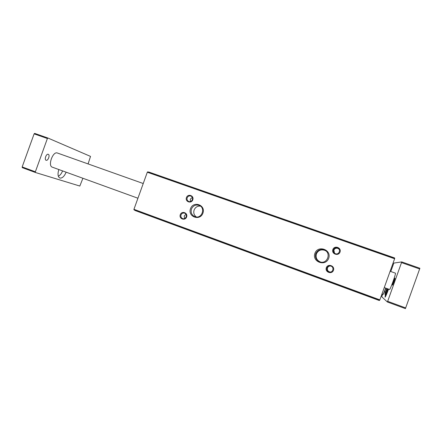 <?xml version="1.0" encoding="UTF-8"?>
<svg xmlns="http://www.w3.org/2000/svg" width="442" height="442" viewBox="0 0 442 442"><rect width="100%" height="100%" fill="white"/><g stroke="black" fill="none" stroke-linecap="round" stroke-linejoin="round"><path stroke-width="0.66" d="M133.92 209.729L135.252 210.574L379.302 300.521L379.855 299.869L394.612 258.758L394.601 257.94L149.042 172.104L147.556 171.905L147.308 172.231L133.937 209.32L133.92 209.729L379.689 300.273M190.508 208.679C187.491 216.795 200.022 221.359 202.928 213.138C205.922 204.955 193.358 200.508 190.508 208.679M314.908 253.343C311.732 261.891 325.638 266.951 328.693 258.294C331.848 249.669 317.903 244.73 314.908 253.343M186.452 197.563C184.911 201.723 191.309 204.011 192.789 199.812C194.325 195.635 187.922 193.375 186.452 197.563M332.865 249.52C331.229 253.946 338.456 256.526 340.025 252.062C341.655 247.619 334.417 245.067 332.865 249.52M180.286 214.674C178.745 218.84 185.126 221.171 186.607 216.972C188.143 212.79 181.756 210.486 180.286 214.674M326.329 267.714C324.693 272.139 331.903 274.775 333.472 270.305C335.102 265.863 327.881 263.261 326.329 267.714M330.561 266.001C329.08 265.974 328.052 266.631 327.478 267.962C327.036 269.813 327.704 271.128 329.489 271.896L330.605 272.034M326.975 267.94C326.522 269.83 327.202 271.167 329.025 271.952C332.776 273.283 334.716 267.233 330.903 266.095C329.075 265.659 327.765 266.277 326.975 267.94M185.938 214.232L184.248 215.956L184.568 218.558M181.005 214.928C180.563 216.668 181.132 217.9 182.701 218.619C186.016 219.873 187.949 214.171 184.563 213.143C182.927 212.751 181.745 213.348 181.005 214.928M339.224 249.387L337.992 248.426C336.102 247.84 334.732 248.415 333.876 250.155L334.528 253.216M333.506 249.763C333.058 251.515 333.655 252.813 335.296 253.658C338.926 255.283 341.412 249.432 337.699 247.995C335.776 247.404 334.379 247.99 333.506 249.763M192.259 197.364L190.292 199.182L190.458 201.524M187.159 197.828C186.728 199.502 187.253 200.707 188.734 201.453C191.988 202.856 194.198 197.259 190.861 196.077C189.176 195.607 187.944 196.193 187.159 197.828M325.743 250.829L324.682 250.288C320.864 249.205 318.107 250.421 316.411 253.929C315.489 257.653 316.803 260.332 320.351 261.962L320.732 262.078M315.776 253.658C314.842 257.448 316.179 260.178 319.787 261.835C327.312 264.752 331.804 252.642 324.196 249.951C320.312 248.852 317.511 250.089 315.776 253.658M200.425 206.116C197.452 205.906 195.347 207.204 194.11 210.022C193.276 212.906 194.027 215.221 196.353 216.961M191.458 209.027C190.546 212.596 191.701 215.143 194.928 216.668C201.756 219.37 206.033 207.718 199.071 205.37C195.596 204.442 193.055 205.663 191.458 209.027M48.261 154.308C50.3 154.921 48.062 161.109 46.112 160.253C44.056 159.684 46.299 153.435 48.25 154.302L48.261 154.308M390.783 271.515L393.85 263.073L401.756 261.918L387.673 301.311L387.374 301.991L381.755 296.775L382.639 294.195M419.889 268.266L401.756 261.918L419.889 268.266L405.413 308.627L387.38 301.991L405.413 308.627M385.38 295.129L385.037 297.201C385.534 296.858 386.706 294.173 388.557 289.129M394.933 278.245C394.667 278.018 392.093 285.184 392.457 285.134C392.706 285.421 395.308 278.178 394.933 278.245L394.933 278.245M395.408 273.162L395.419 273.162C396.292 272.968 390.109 290.195 389.557 289.493L389.551 289.493M137.937 198.231L52.316 167.175C47.548 165.877 52.891 150.987 57.399 153.015L57.46 153.042M88.08 163.921L90.522 156.402L47.924 138.031L47.388 138.512L35.371 171.789L35.471 172.507L79.82 186.049L82.903 178.27M47.907 138.026L34.658 133.385L34.117 133.86L22.166 166.932L22.288 167.656L35.465 172.502M66.14 172.187C64.283 176.457 62.184 178.413 59.847 178.049C57.841 176.861 57.504 174.021 58.836 169.54M58.764 176.004L58.344 176.275M62.593 170.899C61.466 173.662 60.046 175.43 58.322 176.209M381.982 293.952L383.231 294.306M385.722 288.101L383.181 294.389M385.943 288.184L383.28 294.223M385.313 292.123L384.905 294.101L385.59 294.355L387.966 288.913M388.07 288.957L385.54 295.25L385.109 294.919L385.319 294.256M384.91 294.107L387.275 288.665M386.065 295.444L385.54 295.25M147.556 171.905L394.739 258.338M147.308 172.231L394.612 258.758M133.937 209.32L379.855 299.869M419.712 268.985L401.557 262.625M405.734 307.952L387.673 301.311M47.388 138.512L34.117 133.86M35.371 171.789L22.166 166.932M385.706 291.295L385.463 292.549L387.175 288.632C385.076 293.969 385.8 291.626 385.441 292.179L386.811 288.499M329.489 271.896L329.025 271.952M337.992 248.426L337.699 247.995M324.682 250.288L324.196 249.951M320.351 261.962L319.787 261.835M199.364 205.491L199.071 205.37M395.419 273.162L390.115 271.277M389.557 289.493L384.269 287.576M143.236 183.529L57.399 153.015M47.924 138.031L34.658 133.385M35.471 172.507L22.282 167.651M385.242 292.096L384.54 291.842"/></g></svg>
